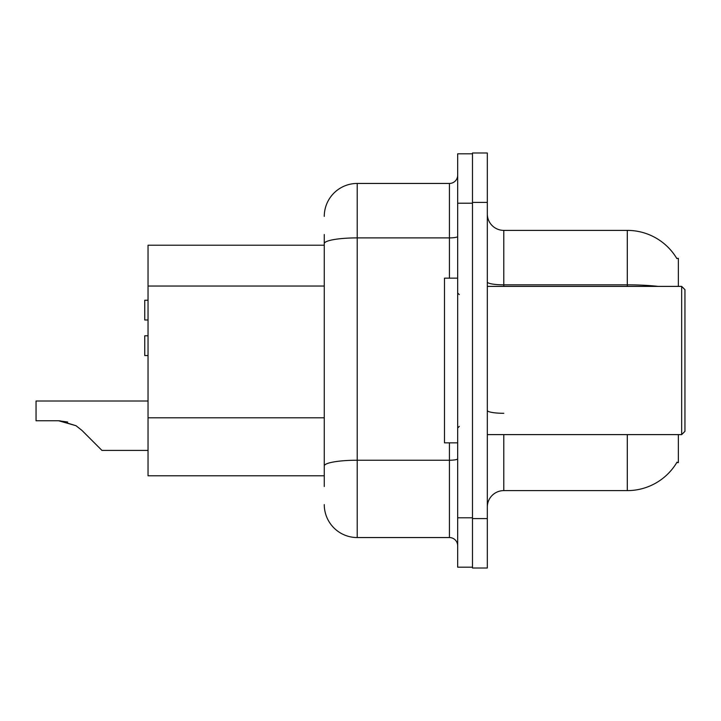 <?xml version="1.0" encoding="UTF-8"?>
<svg xmlns="http://www.w3.org/2000/svg" width="721" height="721" viewBox="0 0 721 721"><rect width="100%" height="100%" fill="white"/><g stroke="black" fill="none" stroke-linecap="round" stroke-linejoin="round"><path stroke-width="1.08" d="M678.362 434.61L678.362 462.612L676.74 462.612L677.037 462.125A57.644 57.644 0 0 1 627.306 490.613L503.781 490.613A16.466 16.466 0 0 0 487.315 507.079M678.362 286.39L678.362 258.388L676.74 258.388A57.644 57.644 0 0 0 627.306 230.387L503.781 230.387A16.466 16.466 0 0 1 487.315 213.921A16.466 16.466 0 0 0 503.781 230.387L503.781 286.39M324.27 275.341L324.27 234.505L324.27 245.212L148.039 245.212L148.039 475.788L324.27 475.788M487.315 202.394L472.489 202.394L472.489 152.987L487.315 152.987L487.315 518.606L472.489 518.606L472.489 568.013L487.315 568.013L472.489 568.013M658.192 286.39A57.644 10.013 180 0 0 627.306 284.831L627.306 230.387A57.644 57.644 0 0 1 676.866 258.596A57.644 57.644 0 0 0 627.306 230.387A57.644 57.644 0 0 1 676.74 258.388M487.315 518.606L487.315 568.013M324.27 486.495L324.27 234.505M457.673 517.786L457.673 567.193L472.489 567.193L472.489 153.807L457.673 153.807L457.673 517.786L472.489 517.786M324.27 216.39A32.941 32.941 0 0 1 357.21 183.449L357.21 537.551L449.435 537.551L449.435 442.847M357.21 183.449L449.435 183.449A8.237 8.237 0 0 0 457.673 175.221M324.27 471.669L324.27 428.499M457.673 545.779A8.237 8.237 0 0 0 449.435 537.551M357.21 537.551A32.941 32.941 0 0 1 324.27 504.61M148.039 401.011L36.05 401.011L36.05 420.758L58.635 420.758L76.029 425.723L81.933 430.401L101.931 450.4L148.039 450.4M67.684 422.019L58.635 420.758L36.05 420.758L58.635 420.758M76.029 425.723L59.879 420.776L76.029 425.723L59.879 420.776L76.029 425.723L81.933 430.401M148.039 355.534L144.75 355.534L148.039 355.534L144.75 355.534L148.039 355.534L144.75 355.534L144.75 335.797L148.039 335.797M148.039 300.242L144.75 300.242L144.75 319.989L148.039 319.989M681.66 286.39L684.95 289.68L684.95 431.32L681.66 434.61L681.66 286.39L487.315 286.39M457.673 278.153L444.496 278.153L444.496 442.847L457.673 442.847M324.27 286.039L148.039 286.039M324.27 417.801L148.039 417.801M503.781 434.61L503.781 490.613M627.306 490.613L627.306 434.61M627.306 286.39L627.306 284.831L503.781 284.831A16.466 2.857 0 0 1 487.315 281.965M503.781 413.295A16.466 2.857 -0 0 1 487.315 410.429M457.673 458.799A8.237 1.433 0 0 1 449.435 460.232L357.21 460.232A32.941 5.723 180 0 0 324.27 465.946M457.673 203.214L472.489 203.214M324.27 243.608A32.941 5.723 180 0 1 357.21 237.894L449.435 237.894L449.435 183.449M449.435 278.153L449.435 237.894A8.237 1.433 0 0 0 457.673 236.461M487.315 434.61L681.66 434.61M459.313 294.619L457.673 292.978M459.313 426.381L457.673 428.022"/></g></svg>
